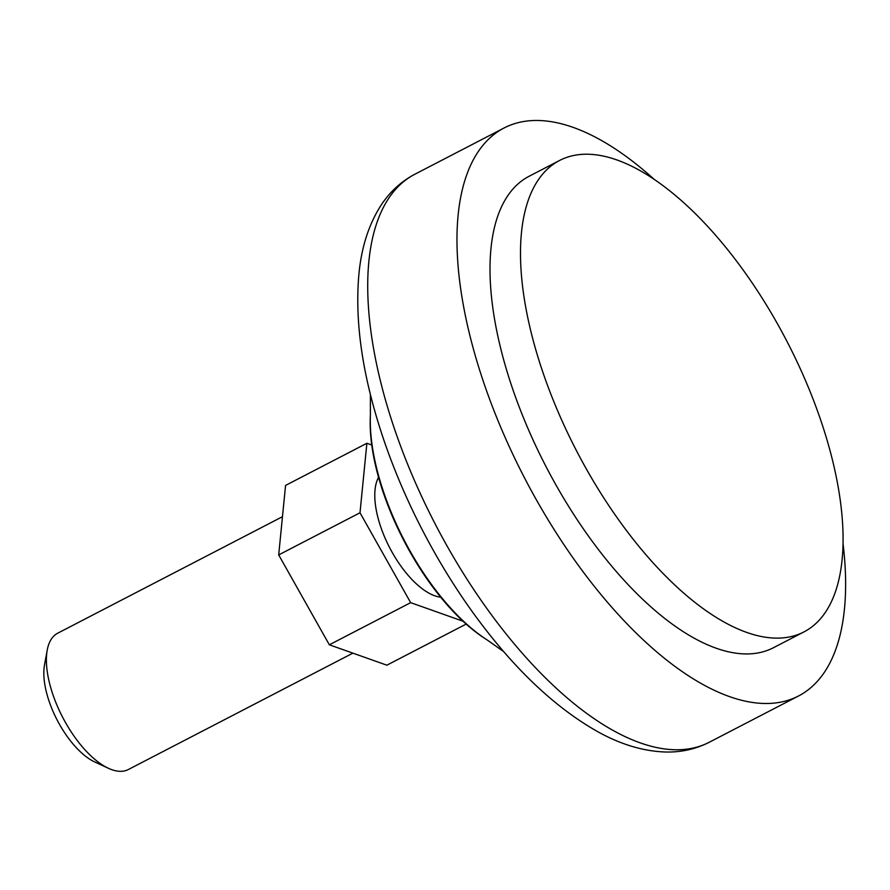 <?xml version="1.0" encoding="UTF-8"?>
<svg xmlns="http://www.w3.org/2000/svg" width="890" height="890" viewBox="0 0 890 890"><rect width="100%" height="100%" fill="white"/><g stroke="black" fill="none" stroke-linecap="round" stroke-linejoin="round"><path stroke-width="1.33" d="M463.423 621.365L410.657 602.652L329.345 644.805L278.692 554.915L285.568 485.417L366.88 443.276L371.942 445.067M410.657 602.652L360.005 512.774L278.692 554.915M466.327 624.001L386.861 665.186L329.345 644.805M282.475 516.69L57.694 633.202A76.774 34.287 62.6 0 0 47.215 650.178A76.774 34.287 62.6 0 0 62.578 717.14A76.774 34.287 62.6 0 0 108.435 768.293A76.774 34.287 62.6 0 0 128.36 769.516L352.874 653.149M378.606 477.263A70.377 31.439 62.6 0 0 389.62 547.628A70.377 31.439 62.6 0 0 440.761 597.19M360.005 512.774L366.88 443.276M47.215 650.178L44.5 664.986A63.034 28.157 62.6 0 0 57.116 719.977A63.034 28.157 62.6 0 0 94.774 761.973L108.435 768.293M654.239 179.413A319.888 142.889 62.6 0 0 504.085 127.982A319.888 142.889 62.6 0 0 524.444 477.741A319.888 142.889 62.6 0 0 798.508 695.991A319.888 142.889 62.6 0 0 807.953 689.995A319.888 142.889 62.6 0 0 843.041 543.657M559.599 160.456L529.116 176.264A265.509 118.593 62.6 0 0 546.004 466.56A265.509 118.593 62.6 0 0 773.477 647.709L803.97 631.9A265.509 118.593 62.6 0 0 811.814 626.927A265.509 118.593 62.6 0 0 782.232 332.448A265.509 118.593 62.6 0 0 559.599 160.456A265.509 118.593 62.6 0 0 576.498 450.752A265.509 118.593 62.6 0 0 803.97 631.9M370.385 415.33A160.512 71.701 62.6 0 0 486.63 639.598C424.597 600.806 366.324 488.376 370.385 415.33L370.407 394.493M383.846 440.027A306.227 136.782 62.6 0 0 474.214 614.367C512.896 667.456 553.469 706.226 595.922 730.668C619.573 744.14 642.791 751.249 665.564 752.017C681.184 752.384 695.746 749.124 709.252 742.26A319.888 142.889 62.6 0 1 435.188 524.01A319.888 142.889 62.6 0 1 414.829 174.251C401.435 181.315 390.376 191.339 381.665 204.322C369.161 223.368 361.596 246.441 358.97 273.53C354.465 322.314 362.753 377.805 383.846 440.027M503.673 651.602L486.63 639.598M504.085 127.982L414.829 174.251M798.508 695.991L709.252 742.26"/></g></svg>
